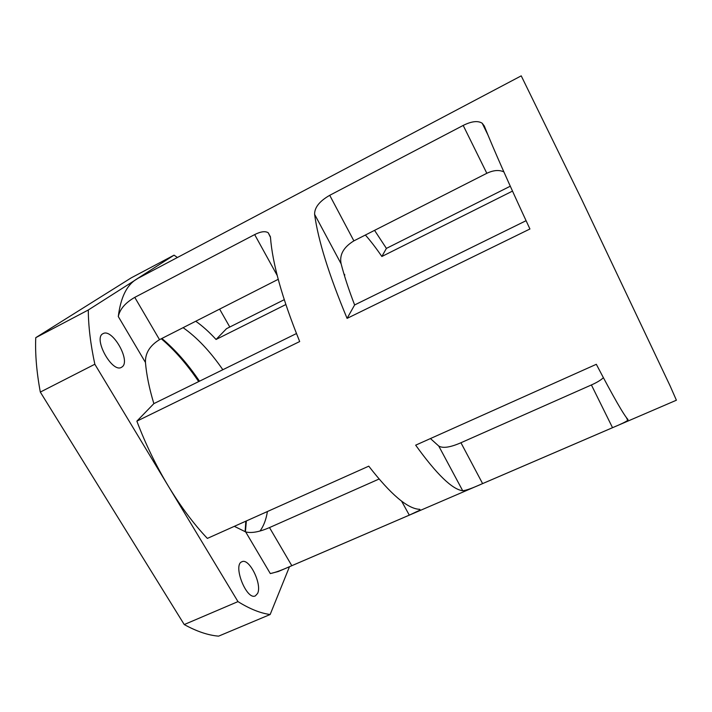 <?xml version="1.0" encoding="UTF-8"?>
<svg xmlns="http://www.w3.org/2000/svg" width="712" height="712" viewBox="0 0 712 712"><rect width="100%" height="100%" fill="white"/><g stroke="black" fill="none" stroke-linecap="round" stroke-linejoin="round"><path stroke-width="1.07" d="M122.233 366.813L121.458 367.33C112.096 373.337 92.694 337.853 103.098 333.634C112.202 328.045 130.901 360.628 122.233 366.813M257.593 593.461L255.386 595.864C246.557 600.688 232.45 564.723 241.938 561.759C249.209 557.683 262.345 584.312 257.593 593.461M374.557 230.359L386.402 248.399L381.855 256.489C376.105 248.096 370.605 240.941 365.372 235.022M512.489 191.101L381.855 256.489M386.402 248.399L510.273 186.215M343.86 273.675L344.848 275.01L344.332 275.268M285.832 304.549L216.056 339.473L226.541 328.659L284.23 299.69M40.317 392.081L94.838 364.241L168.361 486.171C180.83 506.722 193.833 524.13 207.361 538.406L368.772 466.164C390.674 494.404 407.602 508.786 419.537 509.311L420.169 510.032L409.302 515.141L291.813 565.693C282.442 569.938 275.268 572.564 270.311 573.578L278.33 571.505L676.4 400.215L670.117 385.913L581.668 199.413L521.228 75.855L138.066 278.285L88.297 309.987L35.751 337.675L131.346 277.787L174.066 255.163L136.179 279.389C126.594 285.396 120.631 297.776 118.29 316.537C119.839 309.186 125.33 302.796 134.764 297.367L254.665 234.595C260.77 231.516 265.291 230.91 268.219 232.762L270.471 237.318C272.465 263.627 282.21 298.373 299.69 341.546L136.864 421.157C145.444 443.825 155.946 465.506 168.361 486.171L237.977 601.613L184.239 624.558L40.317 392.081C36.606 372.065 35.084 353.926 35.751 337.675M314.606 214.339C314.49 207.504 319.528 201.158 329.718 195.31L463.192 125.428C471.602 121.236 477.939 120.506 482.202 123.238L484.293 126.006C493.888 149.938 509.107 184.266 529.933 228.988L347.082 318.38C328.935 274.877 318.104 240.193 314.606 214.339L341.128 263.849C344.27 276.025 348.764 289.731 354.62 304.958L526.079 220.702M596.327 364.304C613.415 396.922 623.97 415.336 628.002 419.528L627.735 420.374C625.723 421.878 620.659 424.316 612.525 427.69L482.603 483.599C472.546 488.138 465.906 490.515 462.693 490.728C452.307 489.473 436.634 474.29 415.666 445.169L596.327 364.304M503.873 171.904C499.157 169.687 493.478 170.15 486.83 173.292L353.882 240.87C343.487 247.233 339.241 254.887 341.128 263.849M347.082 318.38L354.62 304.958M278.214 279.327L159.515 339.66C149.84 345.605 145.15 353.205 145.453 362.461C146.521 374.966 149.324 388.69 153.863 403.624L296.45 333.545M153.863 403.624L136.864 421.157M430.44 438.556L438.752 446.041C442.855 448.507 450.26 447.412 460.94 442.748L591.405 384.952C596.923 382.495 600.91 380.083 603.384 377.707M234.328 526.337L245.667 531.909C251.514 533.395 259.462 531.944 269.501 527.574L379.06 479.034M199.502 381.196C187.763 363.859 175.214 349.619 161.855 338.467M245.435 531.828L246.343 520.962M245.827 521.193L245.115 531.713M161.295 338.761C174.582 350.055 187.042 364.339 198.684 381.596M289.481 566.707L270.16 614.509L218.602 636.145C208.171 635.3 196.717 631.437 184.239 624.558M229.789 327.031L219.616 309.115M270.16 614.509C260.521 613.263 249.796 608.965 237.977 601.613M216.056 339.473C209.275 332.086 202.511 326.007 195.764 321.237M174.066 255.163L177.395 257.504M267.409 511.528C266.137 519.546 263.671 526.034 260.031 531.001M183.091 327.671C196.841 337.265 210.093 351.283 222.838 369.724M94.838 364.241C90.549 344.181 88.368 326.096 88.297 309.987M353.882 240.87L329.718 195.31M486.83 173.292L463.192 125.428M277.217 275.5L254.665 234.595M145.453 362.461L118.29 316.537M159.515 339.66L134.764 297.367M460.94 442.748L482.603 483.599M438.752 446.041L462.693 490.728M591.405 384.952L612.525 427.69M269.501 527.574L291.813 565.693M401.559 501.088L409.302 515.141M245.667 531.909L270.311 573.578M482.202 123.238L487.934 134.933M268.228 232.771L270.409 236.749M626.266 417.374L627.735 420.374M419.786 509.329L420.169 510.032"/></g></svg>
